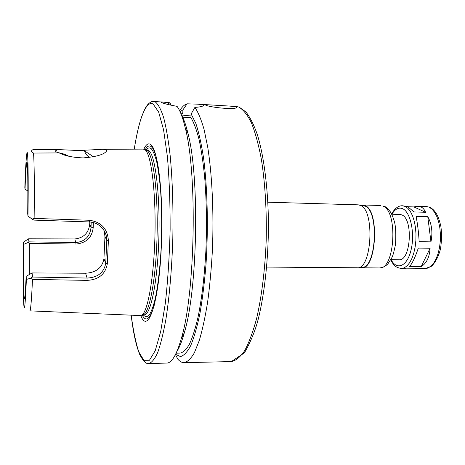 <?xml version="1.0" encoding="UTF-8"?>
<svg xmlns="http://www.w3.org/2000/svg" width="465" height="465" viewBox="0 0 465 465"><rect width="100%" height="100%" fill="white"/><g stroke="black" fill="none" stroke-linecap="round" stroke-linejoin="round"><path stroke-width="0.7" d="M408.032 206.751L413.862 206.919L417.901 206.228L420.889 206.896C422.935 207.826 424.493 209.616 425.574 212.273L413.914 211.953L407.549 206.506L402.475 205.774L405.184 206.437L407.945 208.419L410.467 211.645L412.618 216.01L414.309 221.328L415.448 227.368L415.977 233.86L415.879 240.504L415.146 246.985L413.815 253.018L411.961 258.325L409.671 262.667L407.055 265.881L404.225 267.834L401.318 268.474L406.701 268.166L418.209 268.259L416.559 268.59L414.693 268.229M430.102 248.252C429.526 257.157 426.545 263.3 421.156 266.678L409.578 266.579C412.414 263.161 415.326 256.994 418.314 248.078L430.102 248.252L421.156 266.678M427.771 216.667C431.805 223.95 432.863 232.349 430.956 241.864L419.157 241.666C418.587 232.052 417.553 223.619 416.059 216.365L427.771 216.667L430.956 241.864M413.862 206.919L425.574 212.273M391.722 214.208L399.865 214.423L401.917 214.946C413.49 219.23 410.7 261.313 399.028 259.737L390.879 259.65M360.515 205.396L362.764 204.972L365.211 205.635C379.835 211.139 376.29 270.078 361.601 267.805L359.369 267.305L361.596 267.323C376.051 269.555 379.55 211.552 365.159 206.111L360.485 205.391M267.857 202.205L358.283 204.844L360.706 205.501C375.168 211.011 371.645 270.049 357.12 267.776L266.66 267.079M179.653 110.78C182.036 106.869 184.5 104.544 187.058 103.811L198.148 104.177L203.013 104.881L203.362 105.648C202.542 106.439 199.718 107.031 194.893 107.421C198.177 112.199 201.24 119.546 204.077 129.462L207.803 147.614C212.156 175.334 213.923 213.133 212.395 250.391C211.372 268.799 209.779 286.033 207.623 302.099C205.193 317.113 202.415 329.923 199.282 340.52L194.341 352.842C190.912 358.66 187.494 361.939 184.088 362.677C181.908 362.7 179.816 361.508 177.81 359.12L175.456 354.58M205.582 105.038L205.298 104.712L207.006 104.712L229.902 106.096L236.127 106.874L236.534 107.485C235.412 110.164 208.43 107.153 205.582 105.038M181.338 114.716C183.751 118.813 185.965 125.073 187.994 133.49L185.256 127.892C182.774 117.54 180.042 110.368 177.06 106.363C168.429 104.735 163.157 103.404 161.25 102.37L161.076 102.021L162.14 102.009L169.928 102.777L170.975 105.206M180.745 113.228L182.739 113.309L182.966 109.845L187.058 103.811M194.893 107.421L191.138 113.977L190.9 117.599L182.681 117.267M191.01 115.959L181.524 115.035M191.138 113.977L195.875 123.492C198.84 132.461 201.403 143.97 203.571 158.036C207.483 187.965 208.442 227.757 205.983 264.655C204.495 282.673 202.473 299.001 199.909 313.637C197.114 326.936 194.039 337.602 190.697 345.646C187.29 352.057 183.878 355.696 180.472 356.568L175.572 354.347M190.9 117.599C193.824 122.51 196.526 129.729 199.014 139.268C201.322 150.061 203.205 162.715 204.676 177.217C206.536 200.52 206.931 225.165 205.873 251.152C204.42 276.774 201.787 298.879 197.974 317.461C195.335 328.604 192.493 337.497 189.453 344.158C186.366 349.453 183.286 352.435 180.217 353.104L176.136 353.185M187.994 133.49C199.688 177.13 197.613 289.614 184.314 332.795C181.984 341.136 179.537 347.309 176.973 351.313M185.256 127.892C197.439 173.526 195.236 293.136 181.373 338.293C176.648 354.789 171.777 363.055 166.772 363.084L148.852 363.502C146.208 364.235 143.15 361.189 139.674 354.371C136.018 345.39 133.182 332.318 131.177 315.165C133.217 330.278 135.745 342.502 138.768 351.831L143.842 360.288L149.451 360.253L155.234 350.715L160.71 331.411L165.348 303.163C167.859 280.436 169.458 255.837 170.132 229.367C170.196 203.002 169.289 178.81 167.417 156.792L163.581 129.851L158.664 112.065L153.171 104.055C145.952 99.987 138.866 119.499 134.257 149.149M180.054 111.629L182.966 109.845M104.91 238.347L104.933 235.092M29.336 274.344L29.382 243.404L76.062 244.079C86.414 242.945 92.134 237.382 93.221 227.385L93.366 222.537M58.73 152.799C61.31 153.049 64.751 154.217 69.047 156.304M33.497 153.055C31.12 151.927 30.893 150.811 32.812 149.713L58.137 149.573L78.736 150.538L101.829 149.329C104.439 149.282 105.991 149.556 106.485 150.154L106.433 151.172C104.003 154.566 96.267 156.81 83.223 157.908C72.767 157.507 64.751 155.845 59.183 152.915L33.497 153.055C34.265 161.07 34.561 187.18 34.125 218.399L32.137 219.149L34.032 220.108L89.42 221.933C94.163 222.212 98.208 224.031 101.544 227.385C105.067 231.105 106.822 235.482 106.799 240.515L108.397 240.707C107.584 228.861 101.306 222.049 89.559 220.27L34.125 218.399M57.852 149.573L55.771 150.614C55.114 151.416 56.253 152.183 59.183 152.915M89.896 157.437C87.164 156.031 85.386 153.851 84.549 150.898L93.506 156.833M32.504 277.035L32.091 272.943L85.572 273.228C96.116 272.612 102.236 267.776 103.939 258.72L104.962 236.487L106.799 240.515L105.747 263.138C104.032 272.548 97.813 277.518 87.083 278.058L32.504 277.035L30.585 278.239L32.492 279.401L87.054 280.378C98.702 279.732 105.456 274.193 107.316 263.742L108.397 240.707M32.492 279.401C31.544 300.28 30.655 310.765 29.824 310.858M102.376 149.323L143.336 149.096L145.278 149.945C151.265 154.862 155.961 192.144 154.967 234.749C154.031 277.361 147.731 312.428 141.598 315.229L140.267 315.555L29.853 310.858M103.939 258.72L105.747 263.138L107.316 263.742M30.585 278.239L26.377 279.453C25.523 299.908 24.779 309.254 24.139 307.493C23.233 304.651 23.023 275.222 23.512 242.067L28.627 238.807L74.848 238.964C83.752 237.917 88.71 232.93 89.728 224.002L89.786 221.95M26.377 279.453L26.139 276.355L32.091 272.943M27.859 191.022L25.023 189.179L24.831 187.407C25.552 167.371 26.273 155.856 26.987 152.869C28.005 148.922 28.534 176.194 27.976 216.045L32.137 219.149M104.962 236.487L104.073 230.617M25.023 189.179C25.755 170.26 26.441 161.274 27.086 162.227C27.807 165.953 28.016 183.1 27.714 213.668L27.976 216.045M91.198 222.09L91.041 227.216L93.221 227.385M89.728 224.002L91.041 227.216C90.105 236.383 85.083 241.498 75.969 242.561L28.94 241.858L28.15 242.451L29.382 243.404M26.139 276.355C25.575 289.364 25.052 296.624 24.581 298.146C23.61 301.262 23.267 275.635 23.686 244.387L23.512 242.067M28.15 242.451L23.686 244.387M28.94 241.858L28.627 238.807M145.731 149.864L147.329 150.701C153.357 155.612 158.077 192.562 157.094 234.767C156.159 276.977 149.84 311.736 143.673 314.555L142.685 314.875M145.237 149.684C147.26 146.027 149.311 145.057 151.398 146.766C153.409 148.509 155.258 152.915 156.932 159.977M154.252 305.185C150.108 319.263 146.086 322.553 142.185 315.038M143.854 149.143C146.138 144.243 148.469 142.743 150.858 144.638C156.6 148.846 161.564 179.112 161.837 218.12L161.297 247.258C158.861 304.168 147.777 334.788 140.785 315.532M149.16 318.56L148.998 317.438M152.131 147.533L152.334 146.423M167.301 104.323L169.928 102.777M417.901 206.228L426.207 206.472L429.05 207.134L431.956 209.099L434.606 212.307L436.873 216.638L438.652 221.915L439.855 227.902L440.425 234.343L440.32 240.928L439.559 247.357L438.17 253.338L436.228 258.592L433.828 262.899L431.078 266.085L428.114 268.02L425.057 268.654L416.559 268.59M391.902 214.214C395.14 208.919 398.738 207.094 402.696 208.727C410.566 212.087 415.1 233.581 411.066 249.967C407.195 266.503 396.866 270.769 391.059 259.65M383.09 206.152C398.348 211.645 394.704 270.206 379.382 267.945C382.631 267.747 385.491 266.358 387.961 263.783L392.018 257.366C392.948 255.628 394.117 251.263 395.523 244.276C396.099 234.662 395.779 227.309 394.564 222.212C393.25 217.649 391.792 214.109 390.187 211.598C387.392 208.256 385.479 206.536 384.45 206.431L383.09 206.152M238.65 107.026C243.056 109.415 247.287 114.623 251.344 122.65C255.204 132.298 258.54 144.493 261.359 159.222C265.102 182.844 266.829 211.215 266.195 240.399C265.067 269.473 261.673 296.734 256.604 318.525C252.972 331.929 248.984 342.659 244.642 350.72C240.207 357.132 235.767 360.747 231.32 361.578L244.439 352.854C250.769 341.636 255.384 330.365 258.273 319.031C264.666 293.264 268.45 258.36 268.45 223.235C268.067 188.244 263.951 156.263 257.401 134.798C253.948 124.934 250.118 117.308 245.909 111.926L239.144 107.107L236.028 106.462L238.65 107.026M89.42 221.933L89.559 220.27M85.572 273.228L87.083 278.058L87.054 280.378M74.848 238.964L76.062 244.079M145.708 149.852L147.26 149.922L149.056 150.776C155.368 155.775 160.21 195.242 158.844 238.76C157.542 282.302 150.555 315.537 144.214 314.875L142.662 314.886M146.33 149.881C147.975 147.725 149.625 147.353 151.282 148.759C153.264 151.131 155.107 155.641 156.81 162.285C158.385 170.114 159.658 179.659 160.634 190.917C161.843 209.256 162 228.687 161.099 249.211C159.914 269.305 157.943 285.87 155.188 298.902C153.305 306.394 151.328 311.777 149.265 315.049C147.202 317.066 145.208 317.008 143.29 314.881M134.24 149.149C136.233 136.727 138.564 126.259 141.238 117.75L145.132 108.426L147.254 105.16C149.829 102.288 151.979 101.068 153.688 101.498L155.42 102.021C158.321 104.375 161.088 109.641 163.721 117.808C166.22 127.66 168.359 140.145 170.132 155.269C172.463 179.542 173.422 208.762 172.8 238.853C171.852 268.834 169.411 296.937 165.895 319.368C163.389 333.155 160.675 344.181 157.74 352.447C154.764 359.003 151.799 362.688 148.852 363.502M401.318 268.474C394.965 267.34 393.791 265.184 390.705 259.964M391.553 213.888C394.925 208.25 398.569 205.542 402.475 205.774M361.601 267.805L379.382 267.945M362.764 204.972L380.539 205.495M426.207 206.472L429.648 207.245C432.601 208.593 435.083 211.156 437.1 214.929C438.553 217.853 439.797 221.625 440.832 226.257C441.855 233.273 441.733 240.887 440.471 249.095C438.483 256.5 435.548 262.19 431.665 266.166L425.057 268.654M184.088 362.677L231.32 361.578M198.148 104.177L207.012 104.712M229.902 106.096L236.028 106.462M184.314 332.795L181.373 338.293M55.742 151.451L55.771 150.614M146.708 150.224L144.656 149.468M143.673 314.555L141.598 315.229M153.688 101.498L162.14 102.009"/></g></svg>
